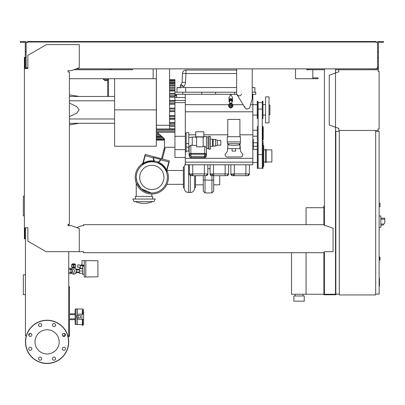 <?xml version="1.0" encoding="UTF-8"?>
<svg xmlns="http://www.w3.org/2000/svg" width="405" height="405" viewBox="0 0 405 405"><rect width="100%" height="100%" fill="white"/><g stroke="black" fill="none" stroke-linecap="round" stroke-linejoin="round"><path stroke-width="0.61" d="M324.42 207.866L323.899 207.866L323.899 224.659M323.899 252.705L323.899 294.774L336.018 294.774L336.018 294.081M306.069 252.705L306.069 294.253L323.899 294.253M306.069 224.659L306.069 207.694L323.899 207.694M295.159 295.984L295.159 294.253M302.95 295.984L302.95 294.253M293.863 301.178L293.863 295.984L304.251 295.984L304.251 301.178L293.863 301.178M291.524 252.705L291.524 294.253L306.069 294.253M73.599 269.669A1.296 1.296 0 0 1 74.895 270.97A1.296 1.296 0 0 1 73.599 272.266A1.296 1.296 0 0 1 72.298 270.97A1.296 1.296 0 0 1 73.599 269.669L68.723 269.669M71.002 269.669L71.002 272.266L68.723 272.266M71.148 269.669L71.999 268.196L75.193 268.196L76.793 270.97L75.193 273.74L71.999 273.74L71.148 272.266M97.919 276.25L97.919 273.998M85.799 277.025L85.799 260.582L97.919 260.795L97.919 276.817L84.245 277.025L84.245 260.582L81.992 260.582L81.992 265.083L84.245 265.083M82.686 273.304L79.481 273.304L79.481 268.631L82.686 268.631M82.686 270.97L79.481 270.97M84.245 266.12L82.686 266.12L82.686 274.433L84.245 274.433M84.245 260.582L85.799 260.582M80.175 267.33L80.175 268.196L82.686 268.196M80.225 267.33L77.75 267.33L77.75 264.91L79.674 264.91L80.225 265.776L80.225 267.33M83.759 266.12L84.21 265.083M80.225 265.776L83.759 265.776M74.029 264.561L75.33 264.561L75.674 264.91L74.029 264.91M73.163 264.941L73.163 267.158L74.029 267.158L74.029 263.898L73.163 263.898L73.163 264.941L74.029 264.941M73.163 264.561L71.867 264.561L71.518 264.91L73.163 264.91M71.518 264.91L71.518 267.158L73.163 267.158M74.029 267.158L75.674 267.158L75.674 264.91M76.186 272.702A3.119 3.119 0 0 1 75.279 273.588M75.026 273.74A3.119 3.119 0 0 1 72.171 273.74M71.913 273.588A3.119 3.119 0 0 1 71.007 272.702M72.298 267.158L72.298 268.135L73.599 267.852L74.895 268.135L74.895 267.158M74.996 264.561L74.996 263.873L72.196 263.873L72.196 264.561M72.895 263.873L72.895 264.561M74.297 263.873L74.297 264.561M71.007 269.239A3.119 3.119 0 0 1 71.913 268.348M72.171 268.196A3.119 3.119 0 0 1 75.026 268.196M75.279 268.348A3.119 3.119 0 0 1 76.186 269.239M70.652 272.702L71.396 272.702M70.652 269.239L71.396 269.239M75.796 272.702L79.481 272.702M75.796 269.239L79.481 269.239M80.696 268.631L80.696 268.196M83.091 265.083L83.091 265.776M82.544 265.083L82.544 265.776M81.992 264.91L81.44 264.91L81.44 265.776M81.44 264.91L80.894 264.91L80.894 265.776M68.723 274.084L68.921 272.266M68.723 267.852L68.921 269.669M70.652 269.669L70.652 268.287L68.921 268.287M68.921 273.653L70.652 273.653L70.652 272.266M338.788 69.721L378.083 69.721L378.083 71.275L379.126 71.275L379.126 128.927L378.083 128.927L378.083 130.481L338.788 130.481L338.788 128.41L329.265 124.942L329.265 75.259L338.788 71.791L338.788 69.721L335.497 69.721M378.604 71.275L378.083 71.275L378.083 70.237M378.083 129.965L378.083 128.927L378.604 128.927M338.788 128.41L338.788 129.965M338.788 70.237L338.788 71.791M379.126 206.656L379.991 206.656L379.991 203.194L379.126 203.194M375.663 294.081L379.126 294.081L379.126 131.347L375.663 131.347M375.663 130.481L375.663 294.946L339.309 294.946L339.309 130.481L375.663 130.481M339.309 131.347L335.846 131.347L335.846 294.081L339.309 294.081M380.857 225.96L380.857 217.303M380.943 225.094L383.008 225.094L384.75 223.013L384.75 218.168L380.943 218.168M379.126 215.83L380.857 216.012L380.857 227.245L379.126 227.428M379.126 257.033L379.991 257.205L379.991 259.975L379.126 260.147M65.139 335.816L62.613 335.816M68.05 336.504L69.417 336.504L69.417 286.649L68.723 286.649M68.723 335.122L69.417 335.122M68.723 291.671L69.417 291.671M68.723 288.208L69.417 288.208M69.417 78.722L153.151 78.722L153.151 68.855L153.151 77.856M312.817 69.721L312.817 77.856L318.011 77.856L318.011 78.722L295.508 78.722L295.508 68.855L295.508 77.856M73.872 69.721L132.602 69.721L132.602 68.855L132.602 69.721L111.658 69.721L111.658 68.855M306.762 69.721L306.762 68.855L306.762 69.721L307.451 69.721L307.451 68.855M312.817 78.722L312.817 77.856M379.126 278.108L379.47 278.108L379.47 284.082L379.126 284.082M379.47 283.368L379.126 283.368M379.47 284.082L379.47 286.158L379.126 286.158M379.47 286.158L379.126 286.284M231.194 103.457A2.162 2.162 0 0 1 231.194 107.7M231.194 105.427L231.194 107.74L230.764 107.31A1.731 1.731 0 0 0 231.194 103.903A1.731 1.731 0 0 1 230.764 107.31L230.329 107.74L230.764 108.175L231.194 107.74L231.194 105.872A0.521 0.521 0 0 0 231.194 105.285M230.329 107.254A1.731 1.731 0 0 1 230.329 103.903A1.731 1.731 0 0 0 230.329 107.254M230.329 105.872L230.329 105.285A0.521 0.521 0 0 0 230.329 105.872M230.329 107.7A2.162 2.162 0 0 1 230.329 103.457M229.721 103.68L229.721 101.25A1.038 0.668 0 0 1 230.764 100.582A1.038 0.668 0 0 1 231.802 101.25L231.802 103.68M231.802 102.141A1.731 1.114 180 0 0 232.49 101.25A1.731 1.114 180 0 0 230.764 100.136A1.731 1.114 180 0 0 229.033 101.25A1.731 1.114 180 0 0 229.721 102.141M232.49 101.25L232.49 100.455A1.731 1.114 180 0 0 230.764 99.341A1.731 1.114 180 0 0 229.033 100.455L229.033 101.25M231.716 99.524A1.038 0.668 180 0 0 230.764 99.124A1.038 0.668 180 0 0 229.807 99.524M232.414 100.121A1.731 1.114 180 0 0 232.49 99.792A1.731 1.114 180 0 0 230.764 98.678A1.731 1.114 180 0 0 229.033 99.792A1.731 1.114 180 0 0 229.108 100.121M229.033 99.792L229.033 97.63L230.759 94.299L232.49 97.63L232.49 99.792M236.647 69.199L236.647 70.065L185.956 70.065A3.463 3.463 0 0 0 182.498 73.346L182.037 82.159A3.463 3.463 0 0 1 180.939 84.513A3.463 3.463 0 0 0 182.037 82.159A3.463 3.463 0 0 1 180.939 84.513A1.731 1.731 0 0 0 180.382 85.784A1.731 1.731 0 0 1 180.939 84.513L183.845 86.473A6.925 6.925 0 0 0 185.495 82.342L182.037 82.159M236.647 68.855L236.647 93.261A2.597 2.597 0 0 0 237.021 94.608L244.984 107.765A2.597 2.597 0 0 0 248.67 108.565L249.698 107.867L252.229 98.628L252.229 68.855M248.199 108.818L247.207 109.016L245.759 108.575L244.807 107.411L244.61 106.419M241.623 94.299C240.038 96.339 238.449 96.339 236.864 94.299L234.657 94.299L234.657 92.224L174.93 92.224M236.647 92.224L234.657 92.224M252.836 158.355L185.318 158.355L185.318 164.759L252.836 164.759L252.836 104.687L250.568 104.687M257.251 104.687L252.836 104.687L252.836 94.299L252.229 94.299M185.318 94.299L185.318 158.355M174.93 94.299L234.657 94.299M257.251 115.076L252.836 115.076M257.337 162.511L252.836 162.511M257.337 149.354L252.836 149.354M257.337 136.196L252.836 136.196M257.337 130.309L252.836 130.309M252.836 94.299L255.778 94.299L255.778 92.224L255.778 94.299M258.117 126.502L257.337 126.502L257.337 140.003L258.117 140.003M262.875 140.003L263.22 139.659L263.22 126.846L262.875 126.502L262.875 140.003L262.268 140.003M262.875 126.502L262.268 126.502M262.268 102.612L258.117 102.612L258.117 168.222L262.268 168.222L262.268 101.225L262.961 101.225L262.961 118.538L262.268 118.538M253.302 149.354L253.302 139.325L252.836 139.325M252.836 142.995L253.302 142.995M257.337 146.235L253.302 146.235M257.337 142.773L253.302 142.773M258.117 141.041L257.337 141.041L257.337 168.394L258.025 168.394L258.025 143.466L257.337 143.466M262.268 141.041L263.048 141.041L263.048 168.394L262.354 168.394L262.354 143.466L263.048 143.466M263.134 145.03L263.048 141.127M263.048 145.025L263.741 145.719L263.741 166.146L263.048 166.84M265.645 161.99L263.741 161.99M265.645 149.87L263.741 149.87M265.645 149.354L265.645 162.511L266.166 162.511L266.166 149.354L265.645 149.354M266.166 149.87L271.876 149.87L271.876 161.99L266.166 161.99M257.251 101.225L257.251 118.538L257.939 118.538L257.939 101.225L257.251 101.225M265.558 115.076L262.961 115.076M265.558 104.687L262.961 104.687M265.558 96.896L265.558 122.867L269.021 122.867L269.021 96.896L265.558 96.896M269.021 105.037L269.887 105.037L269.887 114.731L269.021 114.731M176.661 97.504L176.661 95.069L174.93 95.069M156.406 125.292L156.406 129.018L169.563 129.018L169.563 125.292L156.406 125.292L156.406 68.855M169.563 68.855L169.563 125.292M169.563 80.367L174.93 80.367L174.93 79.588L169.563 79.588M169.563 83.096L174.93 83.096L174.93 80.392L169.563 80.392M185.318 157.489L174.93 157.489L174.93 83.212L169.563 83.212M169.563 128.82L174.93 128.82M156.32 133.711L158.816 133.711M161.489 158.785L169.432 160.917L166.45 172.039A15.582 15.582 0 0 0 142.337 165.032L145.182 154.416L161.489 158.785L164.369 148.027L164.552 138.966L157.135 132.172M166.45 172.039A15.582 15.582 0 0 1 151.819 192.977A15.582 15.582 0 0 1 136.237 177.4A15.582 15.582 0 0 1 151.819 161.818A15.582 15.582 0 0 1 167.402 177.4A15.582 15.582 0 0 1 137.067 182.402A15.582 15.582 0 0 1 142.337 165.032M151.819 165.28A12.12 12.12 0 0 1 163.939 177.4A12.12 12.12 0 0 1 151.819 189.515A12.12 12.12 0 0 1 139.7 177.4A12.12 12.12 0 0 1 151.819 165.28M158.087 162.754L160.947 159.894L168.784 161.995L166.384 170.951A15.927 15.927 0 0 0 158.087 162.754M154.543 162.056L153.323 157.494L160.846 159.509L157.474 162.881M142.924 164.187L145.203 155.677L153.039 157.778L154.072 161.63A15.927 15.927 0 0 0 142.924 164.187M163.64 150.751L164.476 150.974L162.324 159.008M164.147 148.863L164.982 149.086L164.476 150.974M174.93 147.273L165.235 147.273L164.982 149.086M156.32 140.176L164.369 140.176M156.32 138.92L164.501 138.92L163.924 138.394M156.32 136.976L162.375 136.976M252.836 162.162L185.318 162.162M193.21 175.669L191.033 175.669L189.302 173.937A1.731 1.731 0 0 0 191.033 175.669L206.094 175.669L207.826 173.937A1.731 1.731 0 0 1 206.094 175.669L204.808 175.669M190.765 175.643L190.264 175.486M189.368 174.418L189.302 164.759M191.033 175.669L192.76 175.669L192.76 173.937L189.302 173.937M205.229 175.669L206.094 175.669M207.826 164.759L207.826 173.937L204.363 173.937L204.363 175.669M213.987 175.669L211.805 175.669L210.073 173.937A1.731 1.731 0 0 0 211.805 175.669L226.866 175.669L228.597 173.937A1.731 1.731 0 0 1 226.866 175.669L225.585 175.669M211.537 175.643L211.04 175.486M210.144 174.418L210.073 164.759M211.805 175.669L213.536 175.669L213.536 173.937L210.073 173.937M226 175.669L226.866 175.669M228.597 164.759L228.597 173.937L228.597 164.759L228.597 173.937L225.134 173.937L225.134 175.669M234.758 175.669L232.581 175.669L230.85 173.937L230.85 164.759L230.85 173.937A1.731 1.731 0 0 0 232.581 175.669L247.642 175.669L249.374 173.937A1.731 1.731 0 0 1 247.642 175.669L246.356 175.669M249.374 164.759L249.374 173.937L249.374 164.759L249.374 173.937L234.313 173.937L234.313 175.669L232.581 175.669L231.194 174.975M231.047 174.742L230.85 173.937L234.313 173.937L234.313 164.759M246.777 175.669L247.642 175.669M188.781 134.809L195.706 134.809M203.842 134.809L227.777 134.809M239.897 134.809L252.836 134.809M239.973 143.815L240.378 149.982A4.328 4.328 0 0 0 241.415 152.523L242.291 153.535A2.076 2.076 0 0 1 240.717 156.968L227.215 156.968A2.076 2.076 0 0 1 225.636 153.535L226.511 152.523A4.328 4.328 0 0 0 227.549 149.982L227.777 146.483M227.883 144.853L227.939 144.048M227.347 141.907L227.347 143.638L240.332 143.638L240.332 141.907M233.837 145.43L227.777 144.853L227.777 148.66L239.897 148.66L239.897 144.853L233.837 145.43M232.106 148.66L232.106 151.085L235.568 151.085L235.568 148.66M240.418 141.907L227.261 141.907L227.261 136.713L240.418 136.713L240.418 141.907M239.897 136.713L239.897 119.404L227.777 119.404L227.777 136.713M185.318 151.865L186.184 151.865L186.184 147.136L188.781 147.136L188.781 132.678L186.184 132.678L186.184 147.136M186.184 151.121L188.781 151.121L188.781 147.136M186.184 143.567L188.781 143.567M189.125 148.043L188.781 147.992M189.302 155.302A1.731 0.451 0 0 1 189.125 155.105L189.125 146.666L190.856 145.203L196.572 145.486M188.781 137.558L192.243 137.062L192.243 145.486M196.572 137.406L195.706 137.406L195.706 136.804L203.842 136.804L203.842 137.194L203.148 137.194M203.148 136.996L196.572 136.996L196.572 146.838L203.148 146.838L203.148 136.996M195.706 136.804L195.706 131.787L203.842 131.787L203.842 136.804M203.148 146.185L204.707 146.185L206.439 147.693L206.439 155.105A1.731 0.451 0 0 1 206.266 155.302M189.125 153.849A1.731 0.451 0 0 1 190.856 153.404L204.707 153.404A1.731 0.451 0 0 1 206.439 153.849M189.302 155.105L189.302 155.94L189.302 154.685L191.033 156.406L190.856 154.285A1.559 0.405 180 0 0 189.302 154.685L189.302 153.849A1.559 0.405 0 0 1 190.856 153.449L204.707 153.449A1.559 0.405 0 0 1 206.266 153.849L206.266 154.685A1.559 0.405 180 0 0 204.707 154.285L204.535 156.406L206.266 154.685L206.266 155.94L204.621 157.57M191.033 157.57L189.808 157.11L189.302 155.94C189.348 156.887 189.91 157.449 190.988 157.626L191.033 156.406L204.535 156.406L204.535 157.57L191.033 157.57M190.942 157.57L204.581 157.626C205.659 157.449 206.221 156.887 206.266 155.94L206.266 155.105M203.842 136.541L206.439 136.541L206.439 147.693M209.036 136.369L209.036 149.182L210.418 149.182L210.418 136.369L209.036 136.369L207.998 136.89L207.998 148.66L206.439 148.66M207.998 136.89L206.439 136.89M209.036 149.182L207.998 148.66M217.343 140.353L217.343 145.198L220.806 145.198L220.806 140.353L217.343 140.353L215.612 139.487L213.192 139.487L212.498 139.138L212.498 146.407L210.418 146.407M212.498 139.138L210.418 139.138M213.192 139.487L213.192 146.063L212.498 146.407M215.612 139.487L215.612 146.063L213.192 146.063M217.343 145.198L215.612 146.063M174.93 149.632L185.318 149.632M174.93 136.303L185.318 136.303M174.93 102.612L185.318 102.612M174.93 100.445L185.318 100.445M174.93 97.504L185.318 97.504M255.778 92.224L252.229 92.224M254.912 92.224L254.912 87.723L252.229 87.551M177.182 87.551L180.382 87.551L180.382 85.784L183.845 86.473L183.845 87.551L177.182 87.551M254.74 87.551L252.229 87.723M185.495 82.342L185.956 73.528L182.498 73.346A3.463 3.463 0 0 1 185.956 70.065L185.956 73.528L236.647 73.528M236.647 87.551L183.845 87.551M177.01 92.224L177.01 87.723L180.498 87.723M182.721 92.224L182.721 94.299M201.766 92.224L201.766 94.299M215.612 92.224L215.612 94.299M169.563 122.639L174.93 122.639M169.563 115.587L174.93 115.587M169.563 108.15L174.93 108.15M169.563 111.613L174.93 111.613M174.93 104.176L169.563 104.176M174.93 97.124L169.563 97.124M174.93 90.943L169.563 90.943M174.93 86.057L169.563 86.057M174.93 82.787L169.563 82.787M166.89 170.394A16.62 16.62 0 0 1 151.819 194.015A16.62 16.62 0 0 1 142.757 163.463M143.193 163.195A16.62 16.62 0 0 1 153.875 160.906M154.249 160.957A16.62 16.62 0 0 1 158.274 162.081M158.613 162.233A16.62 16.62 0 0 1 166.663 169.918M151.227 192.967L146.919 192.188L141.117 188.72L136.885 181.845L141.117 188.72L151.227 192.967M136.237 177.4L136.885 181.845M136.237 196.44L136.237 183.181M151.819 196.44L151.819 194.015M152.685 199.037L152.685 196.44L135.371 196.44L135.371 199.037M155.282 199.037L132.774 199.037L134.278 201.634L153.784 201.634L155.282 199.037M183.369 184.321L166.926 184.321M183.369 170.475L166.926 170.475M184.234 167.012L183.369 167.012L183.369 187.783L184.234 187.783M185.318 163.716L184.234 166.577L184.234 188.219C184.493 190.846 185.935 192.289 188.563 192.547L188.563 164.759M190.294 175.502L190.294 192.547C192.922 192.289 194.365 190.846 194.623 188.219L194.623 175.669M194.623 187.783L195.488 187.783L195.488 175.669M203.28 175.669L203.28 191.195L205.011 192.927L205.011 175.669M203.28 179.947L211.936 180.245L211.936 192.927L213.668 191.195L213.668 175.669M213.668 179.947L211.936 180.245L211.936 175.669M213.668 184.842L219.728 184.842L219.728 175.669M207.826 168.723L210.073 168.723M114.6 109.882L114.6 146.235L156.32 146.235L156.32 109.882L114.6 109.882L114.6 78.722M153.151 78.722L156.32 78.722L156.32 109.882M104.561 79.588L104.561 80.59L107.33 80.59L107.33 79.588M105.943 79.588L105.943 80.59M108.54 96.466L108.54 79.588L103.346 79.588L103.346 78.722M108.54 79.588L108.54 78.722M107.674 79.588L107.674 96.466M114.6 123.297L69.417 123.297M114.6 118.969L69.417 118.969M114.6 100.794L69.417 100.794M69.417 116.66L76.712 113.182L79.112 109.882L76.712 106.581L69.417 103.103M114.6 96.466L69.417 96.466M24.406 196.101L23.338 196.101L23.338 215.89L24.406 215.89M25.444 274.838L23.338 274.838L23.338 294.622L25.444 294.622M82.311 324.547L77.38 324.547L77.38 319.353L83.612 319.353L83.612 322.431M83.612 311.086L83.612 314.164L83.612 311.086A0.866 0.709 0 0 0 82.747 310.377L82.747 312.538L82.311 312.538L82.311 310.377L82.747 310.377L82.747 308.969L77.38 308.969L77.38 315.546M78.205 317.971L80.448 317.971L80.448 315.546L76.996 315.546L76.996 317.971L78.205 317.971L78.205 315.546M82.311 312.538L82.311 314.164M81.881 319.353L81.881 314.164L83.612 314.164L83.612 324.476M81.881 314.164L77.38 314.164L77.38 308.969L75.993 308.969A0.866 0.866 0 0 0 75.127 309.835L75.127 323.681A0.866 0.866 0 0 0 75.993 324.547L77.38 324.547L77.38 317.971M82.747 314.164L82.747 312.538L83.612 313.131M82.311 319.353L82.311 325.412L83.612 324.547M75.127 314.68L75.127 313.814L70.627 313.814L70.627 314.68L75.127 314.68L75.127 319.702L70.627 319.702L70.627 318.836L75.127 318.836M69.417 319.353L70.627 319.353M69.417 314.164L70.627 314.164M59.176 341.86A12.094 12.094 0 0 1 47.081 353.955A12.094 12.094 0 0 1 34.992 341.86A12.094 12.094 0 0 1 47.081 329.766A12.094 12.094 0 0 1 59.176 341.86M52.483 358.653A1.559 1.559 0 0 1 54.037 357.094A1.559 1.559 0 0 1 55.596 358.653A1.559 1.559 0 0 1 54.037 360.212A1.559 1.559 0 0 1 52.483 358.653M39.027 357.554A1.559 1.559 0 0 1 41.229 357.554A1.559 1.559 0 0 1 41.229 359.756A1.559 1.559 0 0 1 39.027 359.756A1.559 1.559 0 0 1 39.027 357.554M30.289 347.257A1.559 1.559 0 0 1 31.848 348.816A1.559 1.559 0 0 1 30.289 350.376A1.559 1.559 0 0 1 28.73 348.816A1.559 1.559 0 0 1 30.289 347.257M31.393 333.801A1.559 1.559 0 0 1 31.393 336.003A1.559 1.559 0 0 1 29.19 336.003A1.559 1.559 0 0 1 29.19 333.801A1.559 1.559 0 0 1 31.393 333.801M41.685 325.068A1.559 1.559 0 0 1 40.125 326.622A1.559 1.559 0 0 1 38.571 325.068A1.559 1.559 0 0 1 40.125 323.509A1.559 1.559 0 0 1 41.685 325.068M55.141 326.167A1.559 1.559 0 0 1 52.939 326.167A1.559 1.559 0 0 1 52.939 323.965A1.559 1.559 0 0 1 55.141 323.965A1.559 1.559 0 0 1 55.141 326.167M63.879 336.464A1.559 1.559 0 0 1 62.319 334.905A1.559 1.559 0 0 1 63.879 333.345A1.559 1.559 0 0 1 65.433 334.905A1.559 1.559 0 0 1 63.879 336.464M62.775 349.92A1.559 1.559 0 0 1 62.775 347.713A1.559 1.559 0 0 1 64.977 347.713A1.559 1.559 0 0 1 64.977 349.92A1.559 1.559 0 0 1 62.775 349.92M47.081 320.218A21.642 21.642 0 0 0 25.444 341.86A21.642 21.642 0 0 0 47.081 363.498A21.642 21.642 0 0 0 68.723 341.86A21.642 21.642 0 0 0 47.081 320.218A21.642 21.642 0 0 1 68.723 341.86A21.642 21.642 0 0 1 47.081 363.498M83.526 251.869L83.526 252.705L324.334 252.705L324.334 251.869M68.723 225.696L68.896 224.314M24.406 227.777L27.869 227.777L27.869 241.172L46.043 251.667L79.284 251.667L79.284 228.531L71.493 225.696L68.03 225.696L68.03 224.314L69.417 224.314L69.417 71.968L68.03 71.968L68.03 70.586L71.493 70.586L79.284 67.746L79.284 44.616L46.393 44.616L27.869 55.313L27.869 68.506L24.406 68.506L24.406 238.854L24.923 238.854L24.923 227.777L25.444 227.777L25.444 335.816L26.305 335.816M26.654 67.812L27.52 67.812L27.52 68.506L26.138 68.506L26.138 51.602L25.272 51.602L25.272 68.506L24.923 68.506L24.923 57.429L24.406 57.429L24.406 68.506M324.334 225.18L324.334 224.659L324.334 225.18M324.334 224.659L83.526 224.659L83.526 225.696L81.795 225.696L76.641 227.575M83.526 224.659L83.526 225.696M324.334 251.667L333.072 251.667L333.072 228.248L326.065 225.696L324.334 225.696M79.284 251.667L83.526 251.667M68.723 251.667L68.723 335.816L67.863 335.816M29.773 333.436L28.947 335.699M65.22 335.699L64.395 333.436M23.799 42.368L23.799 41.502L20.25 41.502L20.25 42.368L25.272 42.368L25.272 51.602M109.927 69.721L109.927 68.855M25.272 67.989L26.138 67.989M25.272 57.601L26.138 57.601L26.138 41.502L23.799 41.502M379.905 42.368L379.905 41.502L383.454 41.502L383.454 42.368L378.432 42.368L378.432 67.989L377.566 67.989L377.566 68.855L376.179 68.855L376.179 68.334M335.846 205.963L335.497 205.963M324.42 205.963L323.899 205.963L323.899 207.866M324.42 220.33L323.899 220.33M335.497 219.12L335.846 219.12M335.497 207.866L335.846 207.866M324.42 68.855L324.42 225.696M324.42 251.667L324.42 294.253L335.497 294.253L335.497 68.855M335.497 281.617L335.846 281.617M335.497 292.866L335.846 292.866M324.42 292.866L323.899 292.866M324.42 280.402L323.899 280.402M27.52 42.019L30.117 42.019L30.117 41.502L27.52 41.502L27.52 42.54L26.654 42.54M377.045 42.54L376.179 42.54L377.566 42.54L377.566 67.989M377.566 67.812L377.045 67.812M324.42 69.721L307.451 69.721M378.432 67.989L378.432 69.721L378.083 69.721M76.251 68.855L376.179 68.855M376.179 42.54L376.179 42.019L30.117 42.019M26.138 42.54L27.52 42.54M27.52 68.334L27.52 67.812L26.138 67.812M30.117 41.502L373.582 41.502L373.582 42.019M373.582 41.502L376.179 41.502L376.179 42.019M377.566 42.54L377.566 41.502L379.905 41.502M309.182 69.721L309.182 68.855M378.432 57.601L377.566 57.601M378.432 51.602L377.566 51.602M383.879 224.051L380.943 224.051M380.943 219.206L384.75 219.206M379.814 257.033L379.814 260.147M317.971 78.722L317.971 77.856M379.47 281.1L379.126 281.1M379.47 278.827L379.126 278.827M231.194 106.368A0.901 0.901 0 0 0 231.194 104.784M230.329 104.784A0.901 0.901 0 0 0 230.329 106.368M243.127 104.687L232.733 104.687M228.79 104.687L185.318 104.687M185.318 111.795L252.836 111.795M262.268 154.594L258.117 154.594M262.268 109.087L258.117 109.087M252.836 143.618L253.302 143.618M252.836 144.398L253.302 144.398M174.93 95.828L176.661 95.828M156.32 129.468L174.93 129.468M156.32 139.371L164.369 139.371M156.32 135.685L160.972 135.685M156.32 136.551L161.914 136.551M156.32 134.506L159.681 134.506M156.32 137.862L163.342 137.862M204.363 164.759L204.363 173.937L192.76 173.937L192.76 164.759M225.134 164.759L225.134 173.937L213.536 173.937L213.536 164.759M245.911 164.759L245.911 175.669M190.856 153.404L190.856 145.203M204.707 153.404L204.707 146.185M204.707 153.449L204.707 154.285L190.856 154.285L190.856 153.449M185.662 92.224L185.662 87.551M156.32 130.694L174.93 130.694M156.32 131.919L174.93 131.919M169.563 123.1L174.93 123.1M169.563 124.279L174.93 124.279M169.563 125.778L174.93 125.778M169.563 115.825L174.93 115.825M169.563 116.888L174.93 116.888M169.563 119.171L174.93 119.171M169.563 118.559L174.93 118.559M169.563 109.016L174.93 109.016M169.563 110.747L174.93 110.747M169.563 100.592L174.93 100.592M169.563 101.204L174.93 101.204M169.563 103.938L174.93 103.938M169.563 102.875L174.93 102.875M169.563 93.985L174.93 93.985M169.563 96.668L174.93 96.668M169.563 95.484L174.93 95.484M169.563 87.85L174.93 87.85M169.563 90.295L174.93 90.295M169.563 89.07L174.93 89.07M169.563 85.263L174.93 85.263M169.563 84.078L174.93 84.078M169.563 81.901L174.93 81.901M169.563 80.843L174.93 80.843M82.747 319.353L82.747 325.412M75.993 308.969L75.993 324.547M47.081 363.325A21.465 21.465 0 0 1 25.616 341.86A21.465 21.465 0 0 1 47.081 320.395A21.465 21.465 0 0 1 68.551 341.86A21.465 21.465 0 0 1 47.081 363.325M71.002 272.266L73.599 272.266M79.481 272.008L76.196 272.008M79.481 269.927L76.196 269.927M230.329 105.578L230.329 103.412L230.329 105.578M230.764 102.981L230.329 103.412L230.764 103.847L231.194 103.412L230.764 102.981M231.194 105.578L231.194 103.412L231.194 105.578M156.32 139.401L164.369 139.401M156.32 136.667L162.04 136.667M191.033 173.937L192.76 175.669M211.805 173.937L213.536 175.669M232.581 173.937L234.313 175.669M228.764 144.853L227.519 143.638M238.91 144.853L240.155 143.638M192.243 137.062L195.706 137.062M185.318 133.685L186.184 133.685M156.32 132.172L174.93 132.172M169.563 126.213L174.93 126.213M169.563 119.202L174.93 119.202M169.563 100.561L174.93 100.561M169.563 93.55L174.93 93.55M169.563 87.596L174.93 87.596M135.391 201.634A22.422 22.422 0 0 0 152.67 201.634M190.294 192.547L188.563 192.547M203.28 184.842L195.488 184.842M211.936 192.927L205.011 192.927M79.112 96.466L69.417 94.851M79.112 123.297L69.417 124.912M82.747 308.969L83.612 309.835"/></g></svg>
